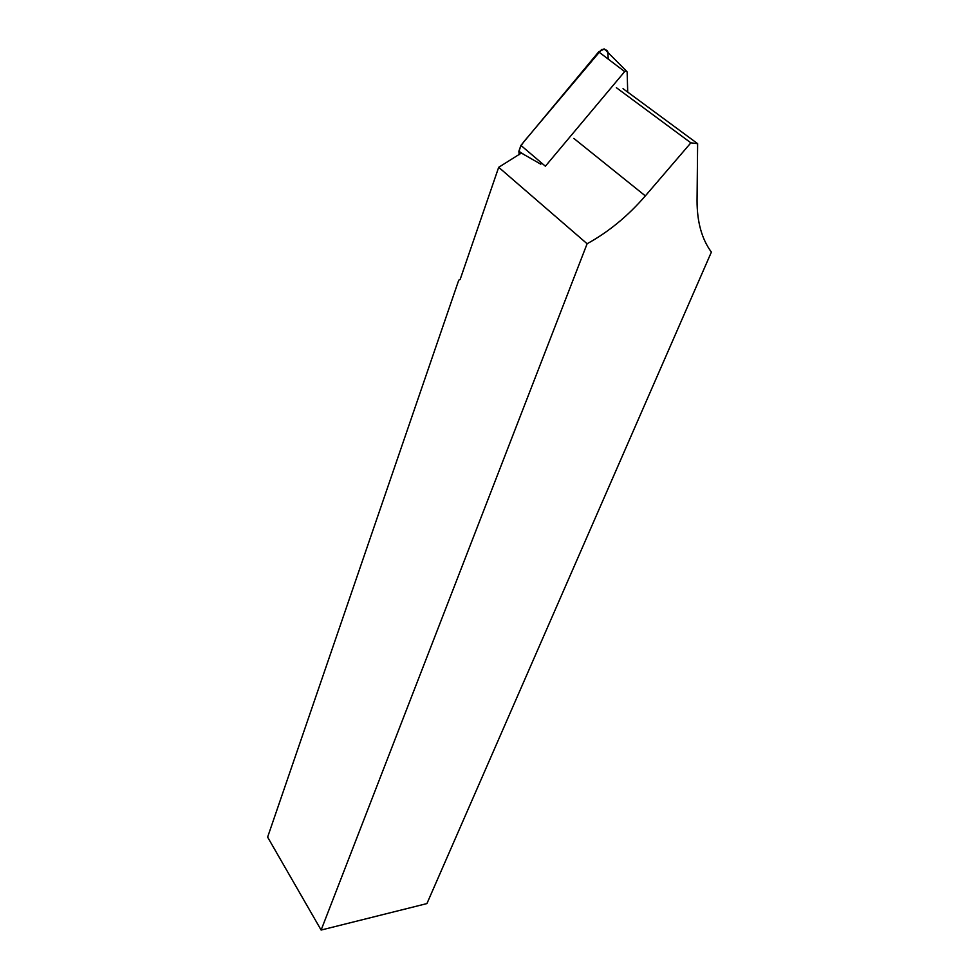 <?xml version="1.0" encoding="UTF-8"?>
<svg xmlns="http://www.w3.org/2000/svg" width="979" height="979" viewBox="0 0 979 979"><rect width="100%" height="100%" fill="white"/><g stroke="black" fill="none" stroke-linecap="round" stroke-linejoin="round"><path stroke-width="1.47" d="M627.71 92.112L627.147 71.981L626.193 70.831L624.675 71.602L545.376 166.222L520.914 145.394L598.683 51.85L604.422 48.974L607.935 52.511M601.596 49.525L532.503 131.455C526.751 138.945 518.062 145.847 519.164 154.658L518.87 151.28L520.914 145.394M573.829 138.406L645.345 195.886C627.992 215.98 608.583 231.937 587.119 243.747L321.124 930.05L267.622 837.131L458.759 280.153L460.142 279.48L498.69 167.299L521.366 153.054L540.824 164.203M587.119 243.747L498.69 167.299M321.124 930.05L426.93 903.58L711.378 252.092C701.808 239.096 697.036 221.927 697.048 200.56L697.623 143.656L690.868 142.836L616.378 87.694M645.345 195.886L690.868 142.836M623.036 88.661L697.623 143.656M603.174 49.023L607.066 50.419M607.751 51.752L608.253 59.119M525.27 155.355L518.87 151.28M624.675 71.602L598.683 51.85M626.193 70.831L604.422 48.974"/></g></svg>
